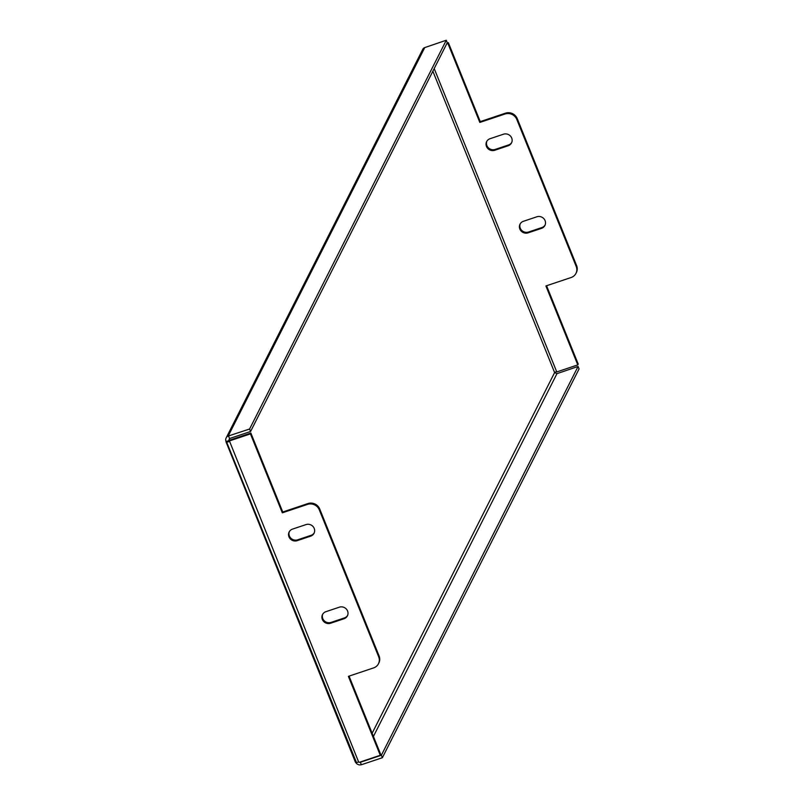 <?xml version="1.0" encoding="UTF-8"?>
<svg xmlns="http://www.w3.org/2000/svg" width="805" height="805" viewBox="0 0 805 805"><rect width="100%" height="100%" fill="white"/><g stroke="black" fill="none" stroke-linecap="round" stroke-linejoin="round"><path stroke-width="1.21" d="M446.664 43.933L447.942 43.5L479.83 122.441L480.253 121.615L505.48 113.163A9.157 8.614 26.8 0 1 517.223 118.607L576.611 265.6A9.157 8.614 26.8 0 1 576.37 272.553L575.957 273.378A9.157 8.614 -153.2 0 0 576.199 266.435L576.611 265.6M517.223 118.607L516.8 119.432L576.199 266.435M447.942 43.5L448.365 42.675L447.077 43.108M546.565 285.735L578.211 364.071L577.789 364.896L556.768 371.94L434.197 68.566M523.401 221.294A6.41 6.027 -153.2 0 0 521.117 231.025A6.41 6.027 -153.2 0 0 528.07 232.856L541.524 228.358A6.41 6.027 -153.2 0 0 543.818 218.628A6.41 6.027 -153.2 0 0 536.855 216.797L523.401 221.294M490.034 138.712A6.41 6.027 -153.2 0 0 487.75 148.442A6.41 6.027 -153.2 0 0 494.713 150.273L508.156 145.765A6.41 6.027 -153.2 0 0 510.451 136.045A6.41 6.027 -153.2 0 0 503.487 134.204L490.034 138.712M516.8 119.432A9.157 8.614 -153.2 0 0 505.057 113.988L505.48 113.163M479.83 122.441L505.057 113.988M575.957 273.378A9.157 8.614 -153.2 0 1 571.127 277.514L545.901 285.956L577.789 364.896M480.253 121.615L448.365 42.675M486.884 141.197A6.41 6.027 -153.2 0 0 495.125 149.448L508.579 144.94A6.41 6.027 -153.2 0 0 511.739 142.455M520.251 223.78A6.41 6.027 -153.2 0 0 528.493 232.031L541.946 227.523A6.41 6.027 -153.2 0 0 545.106 225.038M228.56 436.069L229.556 438.544L250.576 431.5L249.58 429.025L228.207 436.048A3.663 3.441 -153.2 0 0 226.215 437.809L225.974 438.353A3.663 3.441 -153.2 0 0 225.933 441.019L226.034 441.583A3.663 0.845 -22 0 0 226.004 441.824A3.663 0.845 -22 0 0 226.618 442.036L356.424 762.456L226.618 442.036M229.566 438.544L228.63 440.597L229.687 438.504M432.859 71.212L554.615 372.574L372.141 733.254M250.576 431.5L447.268 42.725L446.272 40.25L249.58 429.025M226.336 437.588L422.746 49.367A3.663 3.441 26.8 0 1 424.738 47.596L446.272 40.25M382.375 757.706L381.379 755.231L360.358 762.275L361.354 764.75L382.375 757.706L579.067 368.932L578.071 366.456L556.959 373.661L373.429 736.434M578.071 366.456L381.379 755.231M361.304 764.629L361.002 764.73A3.663 3.441 -153.2 0 1 358.235 764.559L357.662 764.297A3.663 3.441 -153.2 0 1 355.8 762.446M349.058 676.12L380.705 754.456L380.282 755.281L348.394 676.351L373.621 667.898A9.157 8.614 -153.2 0 0 378.451 663.773A9.157 8.614 -153.2 0 0 378.692 656.82L379.105 655.995L319.716 508.991L319.293 509.827A9.157 8.614 -153.2 0 0 307.55 504.383L307.973 503.548A9.157 8.614 26.8 0 1 319.716 508.991M378.692 656.82L319.293 509.827M380.282 755.281L359.261 762.325L358.638 761.983A3.663 0.845 158 0 1 356.424 762.456M250.858 433.06L250.436 433.895L229.415 440.929L229.838 440.104L250.858 433.06L282.746 512L307.973 503.548M379.105 655.995A9.157 8.614 26.8 0 1 378.863 662.938L378.451 663.773M347.589 615.433A6.41 6.027 26.8 0 1 344.439 617.908L330.986 622.416A6.41 6.027 26.8 0 1 322.745 614.165M314.232 532.85A6.41 6.027 26.8 0 1 311.072 535.325L297.619 539.833A6.41 6.027 26.8 0 1 289.377 531.582M229.415 440.929L358.638 761.983M282.746 512L282.324 512.825L307.55 504.383M282.324 512.825L250.436 433.895M297.196 540.668L310.65 536.16A6.41 6.027 -153.2 0 0 312.944 526.43A6.41 6.027 -153.2 0 0 305.981 524.598L292.527 529.106A6.41 6.027 -153.2 0 0 290.243 538.837A6.41 6.027 -153.2 0 0 297.196 540.668L297.619 539.833M330.563 623.251L344.017 618.743A6.41 6.027 -153.2 0 0 346.311 609.013A6.41 6.027 -153.2 0 0 339.348 607.181L325.894 611.689A6.41 6.027 -153.2 0 0 323.61 621.42A6.41 6.027 -153.2 0 0 330.563 623.251L330.986 622.416M226.104 441.442L229.586 440.587M556.959 373.661L554.615 372.574L556.577 371.457M356.082 762.466A3.663 0.845 158 0 1 355.458 762.255A3.663 0.845 158 0 1 355.488 762.013M226.96 442.036A3.663 0.845 -22 0 0 229.173 441.563M424.738 47.596L228.207 436.048M311.072 535.325L310.65 536.16M495.125 149.448L494.713 150.273M508.579 144.94L508.156 145.765M344.439 617.908L344.017 618.743M528.493 232.031L528.07 232.856M541.946 227.523L541.524 228.358M355.458 762.255L226.004 441.824M422.806 49.246L226.275 437.699"/></g></svg>
